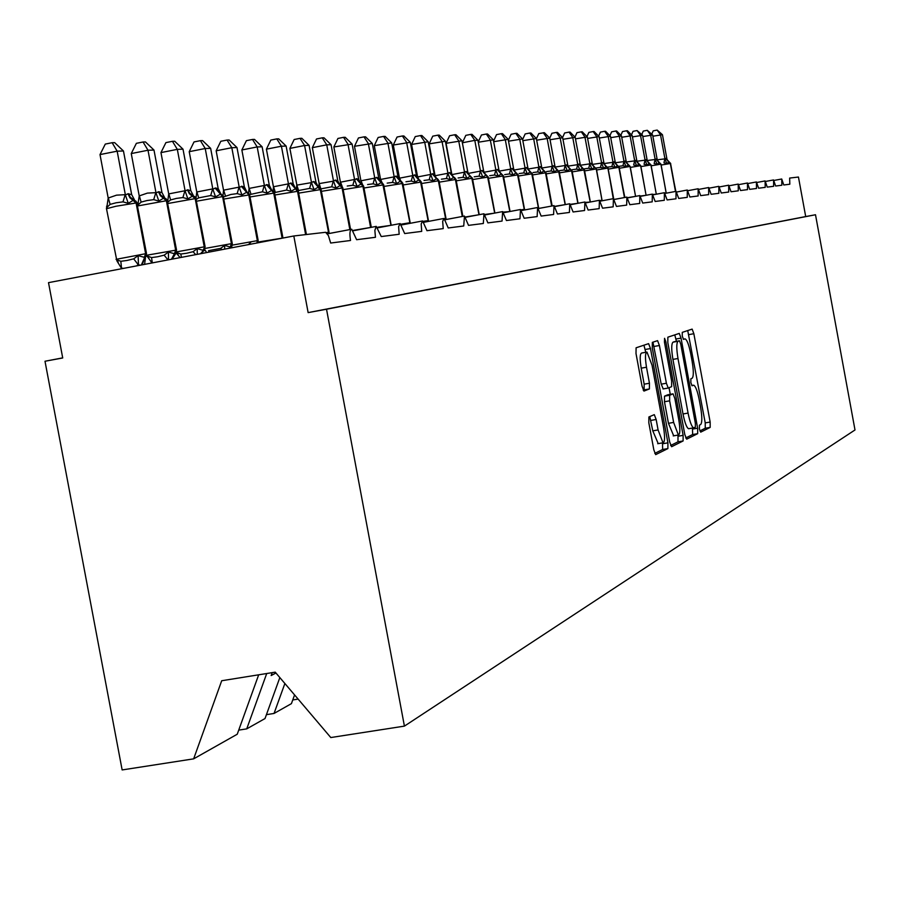 <?xml version="1.0" encoding="UTF-8"?>
<svg xmlns="http://www.w3.org/2000/svg" width="900" height="900" viewBox="0 0 900 900"><rect width="100%" height="100%" fill="white"/><g stroke="black" fill="none" stroke-linecap="round" stroke-linejoin="round"><path stroke-width="1.35" d="M699.413 428.974L700.695 432.146L710.179 427.399L710.156 422.055L693.855 333.72L692.134 329.108L682.279 332.37L682.279 336.094L683.505 339.368L685.148 338.895C687.094 339.952 688.95 344.914 690.727 353.767L692.1 361.204C693.709 370.879 693.709 376.571 692.111 378.27L690.851 378.787L690.851 382.545L692.055 385.774L693.765 385.2C695.666 386.28 697.5 391.162 699.244 399.859L700.616 407.295C702.214 416.981 702.225 422.741 700.65 424.553L699.413 425.171L699.413 428.974M648.889 416.981L648.821 422.786L653.816 449.786L655.673 454.635L667.89 448.582L667.913 442.845L650.498 348.548L648.607 343.642L636.097 347.794L636.008 353.509L642.049 386.145L643.95 391.084L649.395 388.957L649.451 383.243L646.492 367.234C644.996 357.863 645.154 352.811 646.976 352.08L652.039 365.197L663.536 427.399C665.055 436.984 664.886 442.114 662.996 442.8L658.091 429.941L656.156 419.49L654.289 414.641L648.889 416.981M815.501 214.751L326.52 309.229L404.415 726.12L855 429.964L815.501 214.751L805.702 216.562L798.446 177.041L789.649 178.065L789.817 184.219L783.788 184.984L781.729 178.999L781.852 185.231L775.643 186.03L773.539 179.955L773.663 186.289L767.261 187.11L765.101 180.934L765.214 187.369L758.621 188.213L756.416 181.946L756.506 188.482L749.711 189.349L747.461 182.993L747.529 189.63L740.52 190.53L738.225 184.072L738.281 190.822L731.048 191.745L728.685 185.186L728.719 192.037L721.26 192.994L718.841 186.345L718.864 193.309L711.146 194.287L708.671 187.526L708.671 194.614L700.695 195.626L698.164 188.752L698.141 195.964L689.895 197.01L687.296 190.024L687.251 197.359L678.712 198.45L676.046 191.34L675.979 198.799L667.136 199.935L664.403 192.701L664.301 200.295L655.155 201.465L652.342 194.107L652.207 201.847L642.724 203.062L639.832 195.57L639.675 203.445L629.842 204.705L626.873 197.089L626.67 205.11L616.455 206.426L613.406 198.653L613.17 206.843L602.561 208.204L599.423 200.295L599.153 208.643L588.116 210.049L584.887 201.994L584.572 210.51L573.097 211.972L569.756 203.76L569.396 212.456L557.46 213.986L554.017 205.594L553.601 214.47L541.159 216.067L537.604 207.506L537.142 216.585L524.16 218.25L520.504 209.509L519.975 218.779L506.43 220.523L502.639 211.601L502.054 221.074L487.901 222.896L483.975 213.773L483.322 223.481L468.517 225.371L464.468 216.056L463.736 225.99L448.234 227.97L444.037 218.441L442.676 221.366L443.228 228.611L426.971 230.692L422.618 220.95L421.178 223.931L421.718 231.368L404.674 233.55L400.151 223.571L398.621 226.631L399.161 234.259L381.251 236.554L376.223 226.373L374.861 230.389L375.446 237.296L356.614 239.704L351.731 229.23C349.841 229.792 349.436 233.55 350.516 240.491L330.671 243.034L328.387 235.53L325.598 232.29L293.816 235.98L48.51 282.645L62.719 357.975L45 361.249L62.696 357.863M684.799 434.531L686.689 439.166L697.669 433.665L697.658 428.209L681.03 338.108L679.264 333.405L667.856 337.185L667.822 342.63L684.799 434.531M683.111 440.955L671.625 446.715L669.668 441.99L652.286 347.94L652.342 342.371L657.562 340.65L659.419 345.499L666.394 383.254L668.216 388.035L671.625 386.674L671.648 381.139L664.447 342.146L664.549 338.31L665.831 341.674L683.123 435.353L683.111 440.955L677.981 441.832L670.624 445.5M238.725 730.125L246.735 728.865L265.016 718.549L279.832 677.576M266.715 673.526L246.735 728.865M266.423 714.656L274.039 713.452L291.42 703.643L294.581 694.924M284.873 683.505L274.039 713.452M292.759 699.941L298.125 699.097M326.52 309.229L308.137 312.615L293.816 235.98M308.137 312.615L805.702 216.562M258.683 674.809L237.251 734.22L193.646 758.846L122.141 769.939L45 361.249M404.415 726.12L330.795 737.55L275.231 672.154L221.704 680.738L193.646 758.846M272.194 672.649L271.148 675.54L275.951 673.009M699.896 430.909L705.251 428.243L705.229 422.899L687.724 330.559M676.44 341.325L674.775 334.879M685.732 437.974L692.64 434.531L692.449 428.04M695.363 427.14L695.363 423.326L680.738 344.081L679.489 340.785L678.049 341.269C676.395 342.877 676.373 348.615 677.992 358.504L688.072 413.089C689.827 421.819 691.673 426.735 693.596 427.849L695.363 427.14M674.46 341.685L679.421 340.796M689.074 428.625L688.545 428.715C686.61 427.601 684.765 422.685 683.01 413.966L672.93 359.392C671.31 349.515 671.332 343.777 673.009 342.169L674.393 341.685M663.221 388.912L661.219 384.165L652.95 342.169M669.038 387.731L670.264 394.335M677.79 435.116L678.004 436.241L683.123 435.353M673.627 422.415L678.386 435.015C680.175 434.329 680.321 429.322 678.825 419.996L674.876 398.588L673.076 393.851L669.668 395.246L669.645 400.838L673.627 422.415L668.452 423.315L673.695 435.814M667.901 394.751L672.952 393.863M668.452 423.315L664.47 401.738L664.504 396.157L667.811 394.762M677.981 441.832L678.004 436.241M658.226 443.621L652.793 430.853L649.778 416.588M646.56 352.159L641.711 353.014C639.877 353.745 639.709 358.796 641.205 368.168L646.492 367.234M643.241 390.218L644.096 389.88L644.164 384.176L641.205 368.168M645.773 352.294L643.928 345.184M654.806 453.386L662.636 449.483L662.512 442.879M651.78 134.089L653.22 130.838L657.158 130.072L660.499 134.752L664.988 159.041L665.719 158.389L666.911 158.906L662.445 134.696L652.871 136.215M657.236 159.806L664.954 158.861M670.691 163.474L669.127 161.888L670.567 163.474L675.72 191.396M665.955 158.377L669.127 161.888L666.821 163.631L663.952 162.81L664.864 158.85M664.988 159.041L666.821 163.631M666.911 158.906L667.654 160.763M657.158 130.072L662.445 134.696M641.768 134.471L643.275 131.074L647.269 130.309L650.655 135.045L655.2 159.694L655.965 159.03L657.18 159.559L652.646 134.989L642.803 136.564M647.224 160.504L655.166 159.502M661.005 164.194L659.419 162.574L660.881 164.194L666.146 192.735L661.005 164.227L666.18 193.196M656.201 159.019L659.419 162.574L657.067 164.34L654.154 163.519L655.076 159.491M655.2 159.694L657.067 164.34M657.18 159.559L657.956 161.46M647.269 130.309L652.646 134.989M631.462 134.865L633.038 131.321L637.087 130.545L640.508 135.36L645.131 160.357L646.155 159.671L647.168 160.222L642.566 135.293L632.419 136.912M636.93 161.235L645.097 160.178M651.026 164.925L649.418 163.294L650.903 164.936L656.246 193.894L651.038 164.959L656.28 194.231M646.155 159.671L649.418 163.294L647.01 165.083L644.051 164.25L645.008 160.166M645.131 160.357L647.01 165.083M647.168 160.222L647.966 162.18M637.087 130.545L642.566 135.293M620.842 135.281L622.496 131.58L626.602 130.781L630.067 135.675L634.748 161.055L635.558 160.369L636.851 160.909L632.183 135.608L621.731 137.273M626.31 161.977L634.714 160.864M640.766 165.69L639.124 164.025L640.631 165.69L646.054 195.086L640.766 165.724L646.087 195.289M635.816 160.357L639.124 164.025L636.66 165.847L633.656 165.004L634.624 160.852M634.748 161.055L636.66 165.847M636.851 160.909L637.684 162.922M626.602 130.781L627.457 130.759L632.183 135.608M609.896 135.697L611.629 131.839L615.791 131.029L619.301 136.001L624.06 161.764L625.151 161.055L626.22 161.618L621.472 135.934L610.706 137.655M615.364 162.754L624.026 161.572M630.18 166.466L628.515 164.779L630.045 166.477L635.558 196.312L630.191 166.511L635.569 196.369M625.151 161.055L628.515 164.779L625.995 166.635L622.935 165.769L618.851 166.32M624.06 161.764L625.995 166.635M626.22 161.618L627.086 163.688M615.791 131.029L616.669 131.017L621.472 135.934M598.613 136.148L600.424 132.109L604.654 131.287L608.197 136.328L613.035 162.506L614.171 161.775L615.262 162.349L610.447 136.26L599.332 138.037M604.08 163.553L613.001 162.304M619.268 167.276L617.58 165.566L619.133 167.276L624.712 197.494M614.171 161.775L617.58 165.566L614.992 167.445L611.887 166.567L607.748 167.119M613.035 162.506L614.992 167.445M615.262 162.349L616.151 164.475M604.654 131.287L605.554 131.276L610.447 136.26M586.969 136.597L588.87 132.39L593.168 131.558L596.745 136.676L601.661 163.26L602.561 162.54L603.967 163.102L599.062 136.609L587.599 138.442M592.425 164.385L601.627 163.058M600.322 201.127L613.249 198.686L608.029 168.154L606.296 166.365L607.871 168.109L613.519 198.675M602.831 162.529L606.296 166.365L603.641 168.289L600.491 167.389L596.284 167.951M601.661 163.26L603.641 168.289M603.967 163.102L604.89 165.296M593.168 131.558L594.09 131.535L599.062 136.609M574.954 137.081L576.945 132.671L581.299 131.839L584.933 137.036L589.928 164.047L591.143 163.294L592.301 163.879L587.329 136.957L575.483 138.859M580.41 165.24L589.894 163.845M596.408 168.964L594.653 167.197L596.25 168.975L602.033 200.239L596.419 169.02L602.066 200.79M591.143 163.294L594.653 167.197L591.93 169.144L588.735 168.244L584.46 168.817M589.928 164.047L591.93 169.144M592.301 163.879L593.258 166.129M581.299 131.839L582.266 131.816L587.329 136.957M562.545 137.576L564.637 132.975L569.059 132.12L572.726 137.407L577.811 164.846L578.768 164.104L580.264 164.689L575.201 137.329L562.972 139.286M567.99 166.129L577.778 164.644M584.415 169.852L582.637 168.053L584.258 169.852L590.344 202.005M579.06 164.093L582.637 168.053L579.847 170.032L576.585 169.121L572.243 169.695M577.811 164.846L579.847 170.032M580.264 164.689L581.254 167.006M569.059 132.12L570.049 132.097L575.201 137.329M536.411 138.769L538.774 133.594L544.399 132.694L549.743 138.094L551.914 133.279L556.403 132.412L560.126 137.79L565.29 165.69L566.28 164.925L567.832 165.51L562.68 137.711L550.046 139.736M555.154 167.062L565.256 165.476M572.029 170.764L570.217 168.941L571.871 170.775L578.036 203.276M566.584 164.914L570.217 168.941L567.349 170.955L564.041 170.021L559.631 170.618M565.29 165.69L567.349 170.955M567.832 165.51L568.856 167.895M556.403 132.412L557.438 132.39L562.68 137.711M543.33 132.716L547.099 138.184L552.352 166.545L553.691 165.757L554.974 166.376L549.743 138.094L536.67 140.197M541.89 168.019L552.319 166.331M559.226 171.709L557.381 169.852L559.058 171.72L565.312 204.581M553.691 165.757L557.381 169.852L554.445 171.911L551.07 170.966L546.581 171.562M552.352 166.545L554.445 171.911M554.974 166.376L556.043 168.829M522.619 139.5L525.173 133.931L529.808 133.031L533.632 138.589L538.976 167.445L540.034 166.657L541.688 167.254L536.355 138.499L522.832 140.681M528.165 169.009L538.931 167.22M545.985 172.688L544.118 170.809L545.816 172.699L551.981 205.976M540.36 166.635L544.118 170.809L541.091 172.89L537.66 171.934L533.092 172.541M538.976 167.445L541.091 172.89M541.688 167.254L542.801 169.785M529.808 133.031L530.91 132.998L536.355 138.499M508.354 140.276L511.11 134.269L515.824 133.346L519.683 139.005L525.127 168.368L526.23 167.558L527.94 168.176L522.517 138.926L508.511 141.176M513.967 170.055L525.082 168.143M532.294 173.7L530.381 171.787L532.114 173.711L538.639 208.395M526.567 167.546L530.381 171.787L527.276 173.914L523.789 172.935L519.142 173.554M525.127 168.368L527.276 173.914M527.94 168.176L529.087 170.786M515.824 133.346L516.96 133.324L522.517 138.926M493.571 141.075L496.541 134.618L501.334 133.684L505.249 139.444L510.795 169.324L511.942 168.502L513.697 169.121L508.174 139.354L493.684 141.694M499.252 171.124L510.75 169.099M518.108 174.757L516.161 172.8L517.928 174.757L524.576 209.97M512.291 168.48L516.161 172.8L512.966 174.971L509.411 173.97L504.686 174.6M510.795 169.324L512.966 174.971M513.697 169.121L514.901 171.821M501.334 133.684L502.515 133.661L508.174 139.354M478.249 141.93L481.455 134.989L486.326 134.032L490.298 139.894L495.934 170.314L497.126 169.481L498.949 170.111L493.324 139.804L478.305 142.222M484.009 172.249L495.9 170.078M503.415 175.838L501.435 173.846L503.224 175.849L510.007 211.5M497.486 169.459L501.435 173.846L498.15 176.062L494.527 175.039L489.724 175.68M495.934 170.314L498.15 176.062M498.949 170.111L500.209 172.89M486.326 134.032L487.553 134.01L493.324 139.804M462.375 142.785L465.817 135.36L470.767 134.392L474.795 140.366L480.544 171.338L481.781 170.482L483.671 171.124L477.934 140.265L474.795 140.366L462.375 142.785L467.921 172.631M468.202 173.43L480.499 171.101M488.183 176.963L486.169 174.938L487.991 176.974L494.887 213.064M482.152 170.46L486.169 174.938L482.782 177.199L479.093 176.153L474.199 176.805M480.544 171.338L482.782 177.199M483.671 171.124L484.965 173.993M470.767 134.392L472.039 134.37L477.934 140.265M446.074 143.314L449.595 135.754L454.635 134.775L458.707 140.85L464.569 172.395L465.851 171.529L467.809 172.181L461.97 140.749L446.074 143.314L451.89 174.6L464.524 172.17M472.387 178.132L470.329 176.074L472.185 178.144L479.239 214.672M466.245 171.506L470.329 176.074L466.841 178.369L463.084 177.311L458.1 177.975M464.569 172.395L466.841 178.369M467.809 172.181L469.17 175.14M454.635 134.775L455.951 134.741L461.97 140.749M429.142 143.865L432.754 136.159L437.884 135.157L442.012 141.356L447.986 173.509L449.325 172.62L451.35 173.284L445.399 141.255L429.142 143.865L435.071 175.748L447.941 173.261M449.73 172.597L453.892 177.244L450.293 179.584L446.456 178.515L441.382 179.19M447.986 173.509L450.293 179.584M451.35 173.284L452.767 176.344M437.884 135.157L439.245 135.124L445.399 141.255M411.57 144.439L415.26 136.586L420.48 135.562L424.665 141.885L430.762 174.656L432.574 173.722L434.261 174.42L428.186 141.773L411.57 144.439L417.611 176.94L430.718 174.409M432.574 173.722L436.815 178.459L433.091 180.855L429.188 179.764L424.012 180.45M430.762 174.656L433.091 180.855M434.261 174.42L435.735 177.581M420.48 135.562L421.897 135.529L428.186 141.773M393.289 145.035L397.069 137.025L402.39 135.979L406.631 142.425L412.853 175.849L414.743 174.893L416.486 175.601L410.299 142.312L393.289 145.035L399.465 178.178L412.808 175.601M414.743 174.893L419.062 179.73L415.226 182.171L411.244 181.058L405.968 181.755M412.853 175.849L415.226 182.171M416.486 175.601L418.039 178.875M402.39 135.979L403.864 135.945L410.299 142.312M374.276 145.654L378.146 137.475L383.569 136.418L387.866 142.987L394.223 177.086L395.741 176.141L398.014 176.839L391.68 142.875L374.276 145.654L380.576 179.46L394.178 176.839M396.191 176.119L400.59 181.046L396.63 183.544L392.558 182.407L387.18 183.127M394.223 177.086L396.63 183.544M398.014 176.839L399.623 180.225M383.569 136.418L385.11 136.384L391.68 142.875M354.488 146.295L358.447 137.959L363.983 136.868L368.336 143.584L374.816 178.38L376.402 177.412L378.765 178.121L372.308 143.46L354.488 146.295L360.923 180.799L374.771 178.121M376.875 177.39L381.364 182.419L377.269 184.972L373.106 183.814L367.616 184.545M374.816 178.38L377.269 184.972M378.765 178.121L380.452 181.631M363.983 136.868L365.569 136.834L372.308 143.46M333.855 146.97L337.928 138.454L343.564 137.34L347.974 144.203L354.6 179.73L356.749 178.706L358.718 179.46L352.114 144.079L333.855 146.97L340.425 182.194L354.555 179.471M340.391 185.344L340.425 182.194M356.749 178.706L361.327 183.847L357.086 186.458L352.845 185.276L347.243 186.019M354.6 179.73L357.086 186.458M358.718 179.46L360.484 183.094M343.564 137.34L345.229 137.306L352.114 144.079M335.756 180.09L340.436 185.333L336.037 188.01L331.695 186.795L320.884 188.888L319.162 183.6L333.517 181.136L335.25 180.124L337.815 180.855L331.065 144.709L326.745 144.844L333.473 180.866M312.334 147.667L316.519 138.971L322.267 137.835L326.745 144.844L312.334 147.667L319.162 183.6M318.679 188.257L319.061 183.656M333.517 181.136L336.037 188.01M337.815 180.855L339.66 184.612M322.267 137.835L324 137.801L331.065 144.709M313.853 181.53L318.623 186.896L314.066 189.63L309.634 188.393L298.586 190.53L296.865 185.119L311.501 182.61L313.312 181.564L315.99 182.306L309.094 145.373L304.582 145.507L311.456 182.329M289.879 148.399L294.165 139.511L300.037 138.352L304.582 145.507L289.879 148.399L296.865 185.119M296.303 190.08L296.752 185.175M311.501 182.61L314.066 189.63M315.99 182.306L317.925 186.21M300.037 138.352L301.849 138.308L309.094 145.373M276.806 138.892L281.419 146.216L266.411 149.164L270.821 140.074L276.806 138.892L278.696 138.847L286.132 146.07L281.419 146.216L288.506 184.14L290.959 183.037L295.83 188.516L291.105 191.329L286.56 190.058L274.433 192.623M266.411 149.164L273.442 186.773L288.45 183.859M286.132 146.07L293.186 183.825L295.223 187.886M290.959 183.037L293.186 183.825M273.161 191.104L273.442 186.773M288.506 184.14L291.105 191.329M252.518 139.455L257.186 146.947L241.864 149.963L246.398 140.659L252.518 139.455L254.498 139.41L262.125 146.79L257.186 146.947L264.442 185.749L267.019 184.612L271.991 190.226L267.086 193.095L262.44 191.801L249.739 194.591M241.864 149.963L249.064 188.426L264.398 185.456M262.125 146.79L269.347 185.411L271.485 189.63M267.019 184.612L269.347 185.411M248.456 193.972L249.064 188.426M264.442 185.749L267.086 193.095M227.081 140.051L231.817 147.713L216.157 150.795L220.826 141.278L227.081 140.051L229.151 139.995L236.993 147.555L231.817 147.713L239.254 187.425L241.954 186.266L247.039 192.004L241.942 194.951L237.172 193.624L230.929 194.456L223.537 196.92M216.157 150.795L223.537 190.17L239.197 187.121M236.993 147.555L244.328 186.784L246.634 191.464M241.954 186.266L244.395 187.076M222.998 195.547L223.537 190.17M248.377 244.62L250.808 242.314M239.254 187.425L241.942 194.951M209.036 252.112L208.575 250.672L220.601 248.389L224.674 245.396L230.197 247.016L231.435 243.653L232.312 243.72L231.862 246.33L229.579 248.197M206.089 251.595L205.178 250.301M200.419 140.659L205.222 148.511L189.225 151.672L194.029 141.93L200.419 140.659L202.59 140.614L210.645 148.354L205.222 148.511L212.85 189.18L215.685 187.987L220.894 193.871L215.572 196.898L210.701 195.536L198.675 197.865L196.234 199.406M189.225 151.672L196.785 191.993L212.794 188.876M210.645 148.354L218.171 188.528L220.59 193.388M215.685 187.987L218.239 188.82M195.975 198.338L196.785 191.993M224.674 245.396L224.674 249.131M212.85 189.18L215.572 196.898M178.245 254.97L176.749 252.54L180.765 254.036L186.66 253.249L193.072 251.696L197.235 248.636L202.984 250.29L204.907 246.769L204.761 249.491L201.206 253.597M176.287 253.058L180.067 257.558M194.861 196.661L192.769 195.874L187.909 198.934L182.914 197.539L176.366 198.416L170.606 199.935L167.591 202.343M160.954 152.595L165.915 142.605L172.44 141.311L177.322 149.355L185.141 191.036L187.447 189.844L190.789 190.654L183.015 149.186L177.322 149.355L160.954 152.595L168.705 193.905L185.085 190.721M167.805 200.666L168.705 193.905M176.749 252.54L177.221 253.507M197.235 248.636L197.235 254.171M185.141 191.036L187.909 198.934M190.789 190.654L193.286 195.412M172.44 141.311L174.724 141.255L183.015 149.186M148.995 258.525L147.454 256.039L151.549 257.58L157.567 256.77L164.138 255.172L168.424 252.034L174.386 253.721L175.68 250.189L176.377 250.11L176.287 252.799L172.148 259.121M146.576 255.521L151.346 262.046M166.162 198.833L163.912 197.933L158.85 201.071L153.709 199.654L147.004 200.542L141.131 202.095L137.891 205.155M131.254 153.562L136.373 143.325L143.055 141.998L148.005 150.244L156.026 192.971L158.456 191.756L161.966 192.578L153.99 150.064L148.005 150.244L131.254 153.562L139.219 195.919L147.375 193.106L155.97 192.656M137.993 204.053L139.219 195.919M147.454 256.039L147.847 256.871M168.424 252.034L168.48 258.649M156.026 192.971L158.85 201.071M161.966 192.578L164.61 197.55M143.055 141.998L145.463 141.941L153.99 150.064M118.215 262.26L116.64 259.718L120.825 261.293L126.968 260.471L133.706 258.84L138.105 255.611L144.315 257.332L145.631 253.71L146.362 253.62L146.34 256.241L145.046 257.243L142.099 264.847M116.854 260.798L121.388 268.166L123.615 268.358M135.99 201.15L133.549 200.104L128.273 203.333L122.996 201.87L116.123 202.781L110.115 204.379L106.819 207.506L106.594 206.179M100.013 154.586L105.3 144.079L112.14 142.706L117.169 151.178L125.404 195.019L127.957 193.759L131.659 194.591L123.457 150.986L117.169 151.178L100.013 154.586L108.191 198.034L116.55 195.154L125.347 194.681M106.819 207.506L108.191 198.034M144.765 264.341L143.977 264.488M139.984 265.241L138.476 264.577L136.53 265.905M138.656 265.5L138.544 264.904M121.5 268.762L121.388 268.166M116.64 259.718L116.944 260.381M138.105 255.611L138.476 264.577M144.664 263.801L145.463 257.782M125.404 195.019L128.273 203.333M131.659 194.591L134.46 199.811M112.14 142.706L114.671 142.65L123.457 150.986M691.785 385.515L693.394 385.234M683.291 339.199L684.855 338.918M688.939 334.598L693.855 333.72M705.229 422.899L710.156 422.055M705.251 428.243L710.179 427.399M676.012 339.007L681.03 338.108M692.64 429.064L697.658 428.209M692.64 434.531L697.669 433.665M673.009 342.169L678.049 341.269M672.93 359.392L677.992 358.504M683.01 413.966L688.072 413.089M688.984 428.67L693.675 427.86M654.244 346.421L659.419 345.499M661.219 384.165L666.394 383.254M663.165 388.924L668.25 388.035M664.414 341.921L665.831 341.674M664.504 396.157L669.668 395.246M664.47 401.738L669.645 400.838M650.857 420.412L656.156 419.49M652.793 430.853L658.091 429.941M644.164 384.176L649.451 383.243M644.096 389.88L649.395 388.957M645.255 349.481L650.498 348.548M662.681 443.745L667.913 442.845M662.636 449.483L667.89 448.582M675.832 191.374L670.342 163.496L675.495 191.441M665.719 158.389L670.342 163.496L661.163 165.049M655.965 159.03L660.645 164.216L651.195 165.814M664.785 192.926L665.944 193.241M645.908 159.694L650.666 164.947L640.935 166.601M652.826 194.434L656.044 194.276M635.558 160.369L640.384 165.713L630.349 167.411M640.429 196.02L645.84 195.334M624.893 161.078L629.786 166.489L619.447 168.244M627.57 197.674L635.31 196.425M623.936 161.561L622.935 165.769M624.847 197.46L618.863 167.299L624.454 197.539M613.901 161.797L618.863 167.299L608.197 169.11M614.239 199.406L621.844 198.034M612.911 162.292L611.887 166.567M602.561 162.54L607.601 168.131L596.599 169.999M601.538 163.046L600.491 167.389M590.85 163.316L595.969 168.998L584.617 170.921M599.895 200.565L601.751 200.273L601.785 200.846M589.793 163.834L588.735 168.244M590.288 201.623L584.426 169.909L572.231 171.877M578.768 164.104L583.965 169.875L590.175 202.039M585.484 202.388L589.883 202.095M577.676 164.632L576.585 169.121M578.002 203.062L572.04 170.82L559.44 172.856M566.28 164.925L571.567 170.797L577.879 203.31M570.499 204.3L577.575 203.366M565.155 165.465L564.041 170.021M565.312 204.547L559.238 171.776L546.21 173.88M553.376 165.78L558.743 171.743L565.155 204.626M554.906 206.314L564.84 204.683M552.217 166.32L551.07 170.966M538.661 208.44L548.033 206.73M552.15 205.942L545.996 172.755L532.519 174.938M540.034 166.657L545.49 172.721L551.666 206.044M538.83 167.209L537.66 171.934M538.582 207.675L532.305 173.779L518.344 176.029M526.23 167.558L531.776 173.734L538.459 208.136M524.981 168.131L523.789 172.935M524.52 209.329L518.119 174.825L503.662 177.165M511.942 168.502L517.579 174.791L524.374 210.015M521.1 209.835L523.991 209.385L524.025 210.083M510.649 169.088L509.411 173.97M509.951 211.028L503.438 175.916L488.441 178.335M497.126 169.481L502.864 175.871L509.805 211.534M503.404 212.085L509.445 211.601M495.787 170.066L494.527 175.039M494.843 212.805L488.205 177.053L472.657 179.561M481.781 170.482L487.62 176.996L494.685 213.109M484.931 214.459L494.314 213.176M480.386 171.09L479.093 176.153M479.171 214.639L472.41 178.222L456.266 180.833M465.851 171.529L471.803 178.166L478.98 214.729M465.615 216.956L478.598 214.796M451.98 174.544L452.902 176.535M464.411 172.148L463.084 177.311M446.051 219.487L457.301 217.417M462.87 216.36L456.007 179.449L439.234 182.149M453.892 177.244L455.782 179.359L462.668 216.394M449.325 172.62L455.377 179.381L462.274 216.472M435.173 175.691L436.331 178.301M447.829 173.25L446.456 178.515M446.006 218.52L438.975 180.709L421.537 183.521M436.815 178.459L438.739 180.619L446.04 219.544M432.157 173.756L438.322 180.641L445.793 219.6M444.6 218.7L445.376 218.588L445.387 219.589M417.713 176.884L418.95 179.696M430.605 174.398L429.188 179.764M428.434 220.579L421.267 182.036L403.132 184.961M419.062 179.73L421.02 181.924L428.501 221.389M414.304 174.926L420.581 181.958L428.254 221.434M423.382 221.344L427.793 220.657L427.815 221.524M399.566 178.121L400.826 181.035M412.695 175.579L411.244 181.058M410.164 222.716L402.84 183.409L383.963 186.446M400.59 181.046L402.593 183.285L410.231 223.301M395.741 176.141L402.142 183.319L409.984 223.346M401.152 224.179L409.489 222.795L409.534 223.425M380.678 179.404L382.072 182.734M394.054 176.816L392.558 182.407M391.129 224.955L383.659 184.838L363.983 188.01M381.364 182.419L383.4 184.703L391.185 225.27M376.402 177.412L382.928 184.736L390.949 225.315M377.798 227.194L390.488 225.405M361.024 180.743L362.531 184.5M374.659 178.11L373.106 183.814M353.261 230.389L371.565 227.284M371.306 227.273L363.668 186.322L343.147 189.641M361.327 183.847L363.409 186.176L371.081 227.374M356.254 178.74L362.914 186.221L370.609 227.464M340.537 182.138L342.18 186.514M354.431 179.449L352.845 185.276M329.096 233.482L343.226 230.85M350.572 229.455L342.821 187.875L321.401 191.34M340.436 185.333L342.551 187.718L350.348 229.5M335.25 180.124L342.045 187.763L349.853 229.59M333.349 180.855L331.695 186.795M329.04 232.222L321.053 189.506L298.676 193.129M318.623 186.896L320.782 189.326L329.085 233.539M313.312 181.564L320.254 189.371L328.77 233.595M326.317 232.594L328.275 232.312L328.23 233.696M311.332 182.317L309.634 188.393M306.405 234.506L298.316 191.194L274.905 194.996M295.83 188.516L298.046 191.014L306.18 234.529M290.396 183.071L297.484 191.059L305.629 234.596M273.555 186.705L275.287 192.24M288.326 183.836L286.56 190.058M258.244 241.999L282.96 238.039M282.881 237.634L274.534 192.971L250.02 196.965M271.991 190.226L274.264 192.769L282.701 238.095M266.434 184.646L273.679 192.814L282.127 238.196M249.176 188.37L250.931 194.029M264.262 185.434L262.44 191.801M232.346 245.126L257.951 240.547L257.996 242.797M258.176 240.525L249.626 194.839L223.942 199.035M247.039 192.004L249.356 194.614L257.951 240.547L257.58 242.876M241.335 186.3L248.749 194.659L257.344 240.615L256.939 242.989M223.65 190.102L225.416 195.907M239.062 187.11L237.172 193.624M205.178 248.411L231.435 243.653L222.615 196.594L196.56 201.206M232.279 243.562L223.256 196.537L232.065 243.585L230.839 246.949L228.904 248.333M220.894 193.871L223.256 196.537L222.615 196.594L215.044 188.032M220.601 248.389L221.917 249.66M196.909 191.925L198.675 197.865M212.659 188.865L210.701 195.536M176.625 251.865L204.244 246.836L195.199 198.619L167.805 203.513M205.11 246.746L195.874 198.562L204.907 246.769L203.648 250.211L200.52 253.732M188.123 189.799L189.585 193.14L193.444 195.829L195.874 198.562L195.199 198.619L189.292 193.657L187.447 189.844M180.765 254.036L181.474 257.355M193.072 251.696L195.727 254.644M168.829 193.838L170.606 199.935M184.939 190.699L182.914 197.539M146.632 255.251L175.68 250.189L166.388 200.745L137.565 205.965M137.756 204.446L138.026 203.839M176.558 250.088L167.096 200.689L176.377 250.11L171.439 259.256M159.165 191.711L160.672 195.12L164.621 197.888L167.096 200.689L166.388 200.745L160.346 195.66L158.456 191.756M151.549 257.58L152.314 262.901M164.138 255.172L168.007 259.92M139.343 195.851L141.131 202.095M155.824 192.634L153.709 199.654M116.032 259.346L145.631 253.71L136.091 202.984L115.931 206.257L106.492 208.721M146.52 253.609L136.845 202.928L146.362 253.62L141.356 264.983M128.711 193.714L130.252 197.213L134.303 200.047L136.845 202.928L136.091 202.984L129.904 197.764L127.957 193.759M120.825 261.293L121.534 268.189M133.706 258.84L138.42 264.983M108.326 197.966L110.115 204.379M125.201 194.67L122.996 201.87M774.023 180.439L781.661 179.01M765.607 181.44L773.471 179.966M756.934 182.475L765.034 180.945M747.99 183.532L756.337 181.969M738.776 184.635L747.383 183.015M729.259 185.76L738.135 184.095M719.438 186.93L728.595 185.209M709.29 188.134L718.751 186.356M698.805 189.382L708.57 187.549M687.96 190.676L698.051 188.775M676.744 192.015L687.184 190.046M665.134 193.399L675.934 191.362M653.096 194.828L664.279 192.724M640.631 196.312L652.207 194.13M627.694 197.854L639.697 195.593M614.261 199.463L626.715 197.111M585.821 202.86L599.254 200.317M570.746 204.66L584.696 202.028M555.053 206.539L569.565 203.794M538.695 208.485L553.804 205.639M521.64 210.532L537.379 207.551M503.831 212.659L520.256 209.554M485.235 214.886L502.38 211.646M465.795 217.226L483.694 213.829M445.433 219.667L464.152 216.112M424.103 222.221L443.7 218.509M401.715 224.91L422.257 221.018M378.202 227.734L399.757 223.65M353.486 230.715L376.11 226.417M327.454 233.843L351.248 229.32M688.545 428.715L693.596 427.849M663.041 388.935L668.216 388.035M673.234 435.904L678.386 435.015M657.72 443.711L662.996 442.8M668.126 161.46L668.936 161.82M658.451 162.18L659.194 162.506M648.495 162.911L649.159 163.204M638.246 163.676L638.809 163.924M608.029 168.154L613.688 198.765M454.489 177.502L455.985 179.347M437.468 178.751L438.941 180.607M419.782 180.056L421.234 181.912M401.389 181.417L402.806 183.274M382.23 182.846L383.625 184.691M362.284 184.331L363.634 186.165M341.483 185.895L342.787 187.706M319.781 187.537L321.019 189.315M297.113 189.27L298.271 191.002M273.409 191.093L274.477 192.757M248.602 193.016L249.57 194.602M204.311 250.088L204.907 250.695M222.615 195.064L223.447 196.526M195.345 197.246L196.042 198.551M166.703 199.575L167.254 200.678M106.886 206.584L106.425 208.361L116.865 260.786M136.575 202.061L136.957 202.916"/></g></svg>
